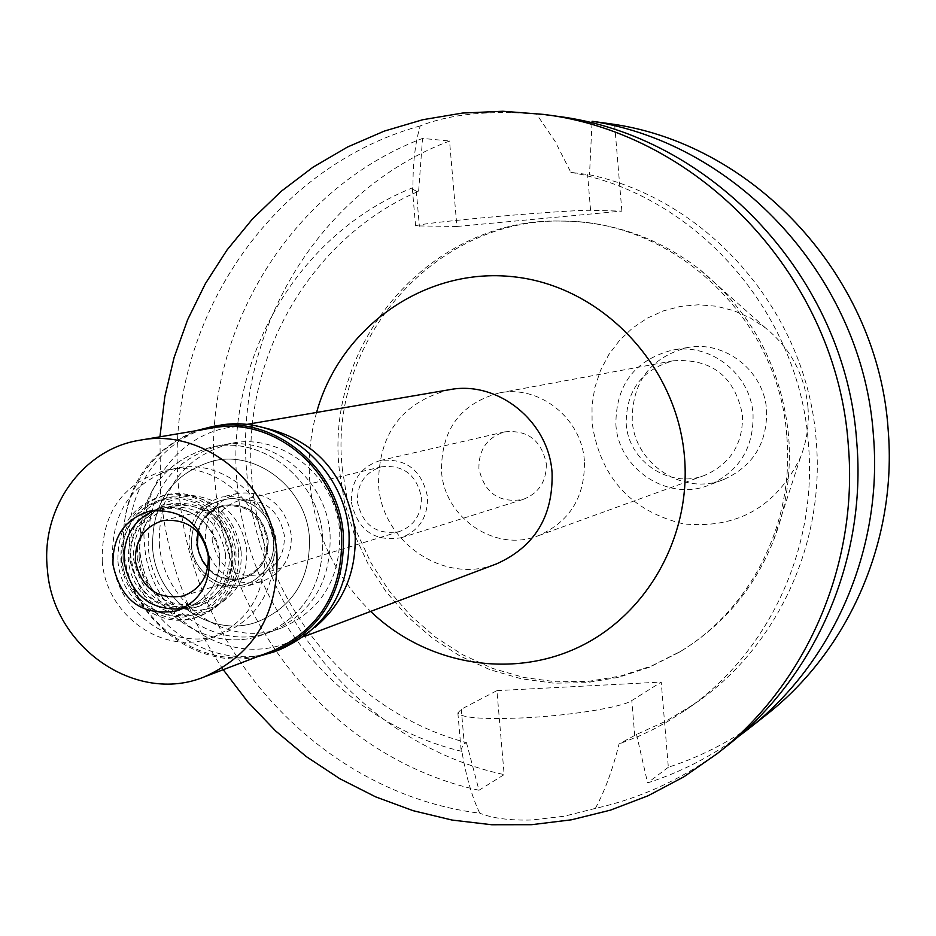 <?xml version="1.0" encoding="UTF-8"?>
<svg xmlns="http://www.w3.org/2000/svg" width="936" height="936" viewBox="0 0 936 936"><rect width="100%" height="100%" fill="white"/><g stroke="black" fill="none" stroke-linecap="round" stroke-linejoin="round"><path stroke-width="0.7" stroke-dasharray="4.68 3.51" d="M766.607 410.284C767.309 443.266 752.965 466.374 723.563 479.595C683.491 496.209 634.549 464.186 632.221 420.346C632.186 381.502 650.672 357.224 687.667 347.513C725.107 340.177 764.349 371.183 766.607 410.284M615.888 424.499C618.287 469.287 668.234 502.035 709.137 485.082C739.136 471.58 753.772 447.97 753.047 414.262C750.73 374.295 710.658 342.599 672.446 350.087C634.69 360.009 615.829 384.813 615.888 424.499M742.517 415.046C743.102 444.015 730.419 464.127 704.48 475.406C669.919 489.13 628.231 461.401 626.207 423.727C626.102 390.464 641.803 369.486 673.323 360.781C711.711 358.312 734.772 376.401 742.517 415.046M584.38 460.886C581.806 418.216 539.054 384.45 499.017 392.968C460.36 403.709 441.184 429.764 441.511 471.136C444.19 517.971 495.425 552.731 537.861 535.883C569.72 522.007 585.222 497.004 584.38 460.886M546.296 463.612C546.636 481.303 538.879 493.26 523.002 499.473C499.052 503.346 484.345 493.003 478.904 468.445C478.682 449.596 487.258 437.404 504.633 431.894C527.53 429.647 541.418 440.212 546.296 463.612M351.363 502.164C357.587 530.185 374.224 542.038 401.287 537.709C419.211 530.677 427.951 517.058 427.506 496.864C421.902 470.129 406.177 458.02 380.308 460.524C360.688 466.771 351.035 480.659 351.363 502.164M421.375 497.297C421.738 514.344 414.332 525.798 399.169 531.66C376.518 535.17 362.595 525.201 357.412 501.743C357.131 483.76 365.18 472.118 381.549 466.807C403.357 464.595 416.637 474.751 421.375 497.297M212.191 540.294C218.123 567.076 233.86 578.518 259.412 574.61C276.518 567.988 284.836 554.931 284.368 535.462C278.916 509.699 263.882 498.046 239.277 500.514C220.826 506.516 211.805 519.784 212.191 540.294M206.306 546.835L205.358 540.751C204.914 516.216 215.736 500.397 237.861 493.33C267.041 490.558 284.86 504.445 291.283 534.994C291.856 558.067 282.029 573.569 261.823 581.525C236.422 586.673 218.322 576.611 207.535 551.351M189.049 545.068C196.267 577.512 215.327 591.295 246.226 586.427C266.69 578.366 276.623 562.653 276.05 539.265C269.521 508.283 251.48 494.196 221.926 496.993C199.543 504.165 188.581 520.182 189.049 545.068M273.757 539.417C274.657 556.826 268.351 570.258 254.861 579.723C230.291 596.852 193.027 576.284 191.295 544.916C191.81 516.192 205.627 500.69 232.76 498.397C255.926 501.38 269.591 515.057 273.757 539.417C269.591 515.057 255.926 501.38 232.76 498.397C205.627 500.69 191.81 516.192 191.295 544.916C193.027 576.284 230.291 596.852 254.861 579.723C268.351 570.258 274.657 556.826 273.757 539.417M139.078 556.51C141.371 597.531 189.949 624.558 222.043 602.199C239.674 589.844 247.9 572.235 246.706 549.409C241.231 517.456 223.365 499.531 193.085 495.624C157.681 498.642 139.686 518.942 139.078 556.51M273.944 547.607C275.137 590.066 257.459 619.059 220.919 634.585C173.183 652.848 115.924 612.121 112.495 558.265C111.676 510.834 132.748 480.835 175.722 468.281C221.153 457.95 270.656 497.601 273.944 547.607M152.58 547.888C155.867 600.058 211.477 639.44 257.856 621.691C293.354 606.622 310.541 578.53 309.418 537.428C306.271 489.025 258.231 450.661 214.098 460.699C172.341 472.879 151.831 501.942 152.58 547.888C151.831 501.942 172.341 472.879 214.098 460.699C258.231 450.661 306.271 489.025 309.418 537.428C310.541 578.53 293.354 606.622 257.856 621.691C211.477 639.44 155.867 600.058 152.58 547.888M322.686 536.55C324.031 584.029 304.294 616.684 263.472 634.491C209.184 656.007 143.559 609.968 139.71 548.742C138.879 494.664 163.133 460.688 212.472 446.811C263.695 435.802 319.036 480.437 322.686 536.55C319.036 480.437 263.695 435.802 212.472 446.811C163.133 460.688 138.879 494.664 139.71 548.742C143.559 609.968 209.184 656.007 263.472 634.491C304.294 616.684 324.031 584.029 322.686 536.55M159.331 543.711C163.098 603.977 227.776 649.245 281.291 628.044C321.516 610.483 340.985 578.343 339.686 531.625C336.106 476.412 281.596 432.514 231.098 443.36C182.461 457.025 158.535 490.476 159.331 543.711M314.788 627.471L302 636.082L288.124 642.587C225.471 668.409 148.964 615.502 144.553 544.693C138.54 489.411 177.208 435.38 229.624 427.354L244.893 425.938L260.278 426.886M449.327 389.727C401.755 402.41 378.167 434.222 378.565 485.14C381.888 542.623 444.951 585.14 496.653 563.835M316.59 412.46C310.073 435.872 307.874 459.775 309.991 484.158C315.069 534.011 335.299 576.424 370.668 611.419M223.224 669.696C187.668 616.73 166.807 558.441 160.664 494.816L159.939 436.82M556.616 116.204L536.492 114.04L555.036 141.278L570.855 172.353L589.505 174.775C709.312 199.894 807.546 313.794 816.239 441.242C825.248 544.612 776.307 648.297 694.641 703.825L666.444 720.919L636.527 734.444L619.047 743.98C612.659 769.661 604.761 791.131 595.355 808.4C643.757 797.519 687.843 776.529 727.623 745.419M420.252 125.904C265.485 168.667 162.022 330.853 178.893 490.862C191.389 651.304 321.575 793.611 479.782 813.208C471.955 796.864 465.999 776.26 461.916 751.374L461.015 749.139L464.279 743.804L466.444 742.576C350.731 712.156 261.752 602.527 252.088 481.829C239.99 361.366 308.552 238.645 418.626 191.236L416.321 191.143L412.378 189.072L412.975 187.633C412.823 163.016 415.245 142.436 420.252 125.904C450.017 114.122 488.756 110.167 536.492 114.04M595.355 808.4L564.314 816.215L531.882 819.995C510.003 820.591 492.64 818.333 479.782 813.208M466.444 742.576L478.998 790.253L504.153 774.61L496.911 690.639L461.284 709.219L457.868 712.951C461.366 717.877 483.116 719.527 523.13 717.889C569.813 715.712 622.311 707.242 631.788 700.573L661.214 682.063L668.339 767.251C703.79 755.761 736.386 738.352 766.104 715.01M570.855 172.353C695.471 194.665 799.531 311.98 808.458 444.155C817.608 548.941 768.035 654.042 685.327 710.26L667.286 721.75L653.234 729.401L638.808 736.222L619.047 743.98M456.908 226.465L621.867 211.115L590.581 210.319C580.437 209.91 527.108 213.619 480.238 218.041C440.095 221.867 418.544 224.476 415.572 225.88L456.908 226.465L449.537 141.008C317.058 190.921 232.713 334.842 247.081 476.073C258.277 617.62 366.35 745.161 504.153 774.61M461.916 751.374C341.301 723.212 247.221 610.167 237.264 485.14C224.617 360.372 297.589 233.438 412.975 187.633M496.911 690.639L661.214 682.063M621.867 211.115L614.624 124.406M786.86 436.936C794.547 523.516 750.38 610.213 678.892 652.404L649.525 667.192L618.403 677.36L586.182 682.707L553.562 683.163L521.235 678.775L489.867 669.661L460.079 656.054L432.49 638.258L407.651 616.648L386.03 591.692L368.07 563.905L354.124 533.848L344.448 502.129L339.253 469.392C324.733 340.938 432.362 216.953 561.67 221.095C674.201 219.937 779.454 319.223 786.86 436.936M591.997 123.096L589.505 174.775M636.527 734.444L647.607 782.905C679.875 772.492 709.921 757.212 737.743 737.088M668.339 767.251L647.607 782.905M418.626 191.236L422.545 138.411L449.537 141.008M478.998 790.253C337.533 759.763 226.641 628.547 215.046 483.023C200.21 337.826 286.556 189.821 422.545 138.411M342.295 468.69L347.478 501.333L357.131 532.958L371.042 562.922L388.943 590.628L410.506 615.514L435.275 637.053L462.793 654.802L492.488 668.374L523.774 677.453L556.019 681.817L588.545 681.35L620.673 676.026L651.713 665.894L680.998 651.14C723.189 625.236 753.901 588.732 773.124 541.616C786.287 507.967 791.458 472.855 788.662 436.316C781.7 367.661 751.819 311.875 699.017 268.936C658.581 238.036 613.618 222.101 564.127 221.118C435.181 216.988 327.834 340.61 342.295 468.69M807.967 407.183C804.703 374.739 790.522 348.297 765.426 327.881L750.262 317.924L733.719 310.635L716.286 306.224L698.432 304.785L680.636 306.365L663.402 310.892L647.185 318.228L632.42 328.173L619.492 340.447L608.739 354.697L600.456 370.562L594.828 387.598L592.02 405.346L592.09 423.353C600.397 477.477 630.829 510.986 683.374 523.879C737.404 529.109 776.47 506.867 800.561 457.166C806.82 441.137 809.289 424.476 807.967 407.183M241.125 551.468C242.365 575.429 233.754 593.88 215.268 606.844C181.631 630.267 130.724 601.907 128.302 558.897C128.922 519.503 147.783 498.221 184.883 495.05C216.625 499.145 235.369 517.947 241.125 551.468M268.164 539.791C268.632 559.073 260.407 571.99 243.489 578.53C218.24 582.367 202.691 571.042 196.817 544.541C196.431 524.254 205.335 511.138 223.552 505.194C247.888 502.737 262.759 514.274 268.164 539.791M196.49 544.635C202.363 571.135 217.924 582.473 243.173 578.635C260.091 572.083 268.316 559.166 267.848 539.873C262.443 514.355 247.572 502.819 223.224 505.264C205.007 511.22 196.104 524.335 196.49 544.635M198.128 532.584C201.79 518.708 210.226 509.909 223.423 506.177C247.174 503.767 261.694 515.022 266.971 539.932C267.427 558.769 259.401 571.37 242.869 577.758C229.601 581.209 217.877 577.886 207.698 567.778M187.106 607.558C209.547 598.666 220.428 581.326 219.749 555.504C212.542 521.293 192.711 505.686 160.243 508.693L154.908 510.272C183 498.958 217.737 523.037 219.749 555.504C220.065 584.017 207.394 601.813 181.713 608.903L187.106 607.558L176.506 610.904M121.481 560.722C128.314 596.548 148.882 615.35 183.187 617.128C216.988 611.255 234.105 589.984 234.526 553.293C227.53 517.058 206.774 498.233 172.236 496.817C138.587 503.1 121.668 524.406 121.481 560.722M225.541 553.89C226.208 579.571 215.374 596.84 193.038 605.686C159.179 611.044 138.271 595.869 130.303 560.137C129.753 532.748 141.757 515.139 166.304 507.312C198.619 504.317 218.369 519.843 225.541 553.89M137.253 558.312C145.174 593.833 165.976 608.927 199.672 603.58C221.891 594.781 232.678 577.617 232.011 552.076C224.886 518.216 205.241 502.784 173.078 505.768C148.66 513.548 136.714 531.063 137.253 558.312M330.08 534.409C331.402 581.56 311.782 613.981 271.229 631.683C217.281 653.059 152.053 607.359 148.239 546.554C147.432 492.851 171.545 459.096 220.568 445.302C271.487 434.374 326.453 478.682 330.08 534.409M102.235 560.91C105.709 615.209 163.391 656.276 211.477 637.872C248.274 622.229 266.081 593.014 264.876 550.216C261.553 499.789 211.665 459.81 165.906 470.223C122.628 482.871 101.404 513.103 102.235 560.91M232.877 552.322C233.579 579.068 222.3 597.063 199.04 606.317C163.671 611.98 141.827 596.162 133.497 558.862C132.935 530.244 145.489 511.863 171.159 503.72C204.844 500.655 225.412 516.847 232.877 552.322M129.87 559.81C138.224 597.226 160.138 613.092 195.601 607.417C218.907 598.139 230.221 580.086 229.519 553.258C222.031 517.69 201.404 501.45 167.626 504.527C141.898 512.682 129.308 531.11 129.87 559.81M238.657 552.661C239.499 584.169 226.278 605.452 198.982 616.52C164.362 628.992 123.412 599.332 120.896 560.407C120.253 526.278 135.264 504.469 165.941 494.957C199.345 486.661 236.235 515.748 238.657 552.661M117.971 561.167C120.487 600.198 161.53 629.928 196.221 617.421C223.575 606.329 236.82 585 235.977 553.422C233.544 516.426 196.572 487.258 163.098 495.577C132.362 505.101 117.316 526.968 117.971 561.167M231.929 553.691L231.719 566.865L228.735 579.548L223.131 591.096L215.21 600.935L205.358 608.552L194.103 613.595L181.994 615.794L169.638 615.069L157.657 611.454L146.659 605.147L137.171 596.466L129.659 585.831L124.5 573.78L121.937 560.91L122.113 547.852L125.014 535.263L130.49 523.75L138.294 513.899L148.028 506.212L159.225 501.064L171.323 498.724L183.713 499.333L195.776 502.843L206.891 509.114L216.508 517.819L224.125 528.524L229.355 540.68L231.929 553.691M212.098 427.998C157.786 436.211 117.725 492.207 123.973 549.537C128.571 622.92 207.85 677.781 272.68 650.906M257.341 656.733C194.653 670.972 127.811 616.894 123.224 549.49C121.294 491.798 145.536 452.217 195.916 430.735M218.802 425.459C164.069 433.672 123.657 490.055 129.952 547.771C134.562 621.668 214.461 676.845 279.747 649.701M634.737 735.661L631.788 700.573M461.284 709.219L464.279 743.804M416.321 191.143L419.375 226.301M590.581 210.319L587.586 174.634M723.563 479.595L709.137 485.082M687.667 347.513L672.446 350.087M704.48 475.406L537.861 535.883M673.323 360.781L499.017 392.968M523.002 499.473L401.287 537.709M504.633 431.894L380.308 460.524M399.169 531.66L259.412 574.61M381.549 466.807L239.277 500.514M261.823 581.525L246.226 586.427M237.861 493.33L221.926 496.993M215.268 606.844L222.043 602.199M184.883 495.05L193.085 495.624M211.477 637.872L220.919 634.585M165.906 470.223L175.722 468.281M281.291 628.044L271.229 631.683M231.098 443.36L220.568 445.302M303.779 636.679L288.124 642.587M246.121 424.523L229.624 427.354M457.868 712.951L461.015 749.139M415.572 225.88L412.378 189.072M694.641 703.825L685.327 710.26M680.998 651.14L678.892 652.404M564.127 221.118L561.67 221.095M765.426 327.881L699.017 268.936M800.561 457.166L773.124 541.616M242.869 577.758L183.093 596.021M223.423 506.177L162.618 520.673M199.672 603.58L193.038 605.686M173.078 505.768L166.304 507.312M199.04 606.317L195.601 607.417M171.159 503.72L167.626 504.527M198.982 616.52L196.221 617.421M165.941 494.957L163.098 495.577M160.243 508.693L149.397 511.173"/><path stroke-width="1.4" d="M207.535 551.351L206.306 546.835M260.278 426.886C314.32 438.457 345.887 473.031 354.978 530.595C357.295 570.679 343.898 602.971 314.788 627.471M303.779 636.679L496.653 563.835C534.69 546.741 553.164 516.415 552.076 472.844C548.894 421.2 497.659 380.098 449.327 389.727L246.121 424.523M370.668 611.419C425.623 664.373 510.459 679.653 578.776 647.115C647.068 614.671 691.154 536.784 684.532 457.423C677.266 365.075 601.298 285.831 513.22 276.74C425.131 266.982 340.224 326.98 316.59 412.46M159.939 436.82L164.818 396.747L174.096 357.529L187.656 319.667L205.37 283.655L227.038 249.97L252.404 219.047L281.174 191.33L313.01 167.205L347.513 147.022L384.251 131.11L422.744 119.726L462.501 113.057L502.96 111.255L543.582 114.403C700.795 133.31 837.463 279.045 848.344 445.735C858.499 564.583 806.598 683.947 717.292 753.574L683.853 776.845L648.051 795.775L610.389 810.155L571.428 819.807L531.683 824.686L491.716 824.745L452.053 820.053L413.209 810.716L375.675 796.887L339.943 778.799L306.435 756.697L275.57 730.911L247.724 701.789L223.224 669.696M717.292 753.574L727.623 745.419C815.619 676.81 866.748 559.283 856.768 442.318C846.074 278.273 711.547 134.854 556.616 116.204L543.582 114.403M592.09 121.282C738.656 143.641 863.226 280.39 873.428 435.568C883.069 548.8 833.461 662.665 748.039 729.273L766.104 715.01C849.233 650.181 897.472 539.545 888.147 429.601C878.272 278.94 757.259 146.18 614.624 124.406L592.09 121.282L591.997 123.096M748.039 729.273L737.743 737.088M207.698 567.778L202.281 560.383L198.713 551.854L197.356 544.577L198.128 532.584M135.392 561.038C141.418 588.241 157.318 599.906 183.093 596.021C200.386 589.341 208.775 576.085 208.272 556.265C202.714 530.045 187.492 518.181 162.618 520.673C144.027 526.769 134.959 540.224 135.392 561.038M181.713 608.903C150.029 610.646 130.818 594.945 124.09 561.787C123.236 536.913 133.509 519.737 154.908 510.272C133.509 519.737 123.236 536.913 124.09 561.787C130.818 594.945 150.029 610.646 181.713 608.903M209.395 558.418C202.117 523.891 182.122 508.143 149.397 511.173C124.546 519.094 112.414 536.948 112.975 564.712C121.048 600.935 142.237 616.333 176.506 610.904C199.122 601.953 210.085 584.45 209.395 558.418M276.951 553.995C278.752 613.174 254.557 654.124 204.364 676.857C135.989 705.206 52.346 646.834 47.362 569.006C40.657 508.213 82.766 448.859 140.049 440.189C203.861 427.53 272.282 483.748 276.951 553.995M204.364 676.857L272.68 650.906C320.264 629.378 343.231 590.745 341.605 535.018C337.276 468.877 272.598 416.005 212.098 427.998L140.049 440.189M195.916 430.735L212.484 426.524C273.663 414.472 339.007 467.941 343.372 534.807C345.021 591.119 321.82 630.174 273.757 651.982L257.341 656.733M273.757 651.982L279.747 649.701C327.577 627.997 350.672 589.142 349.034 533.134C344.694 466.643 279.688 413.466 218.802 425.459L212.484 426.524"/></g></svg>
